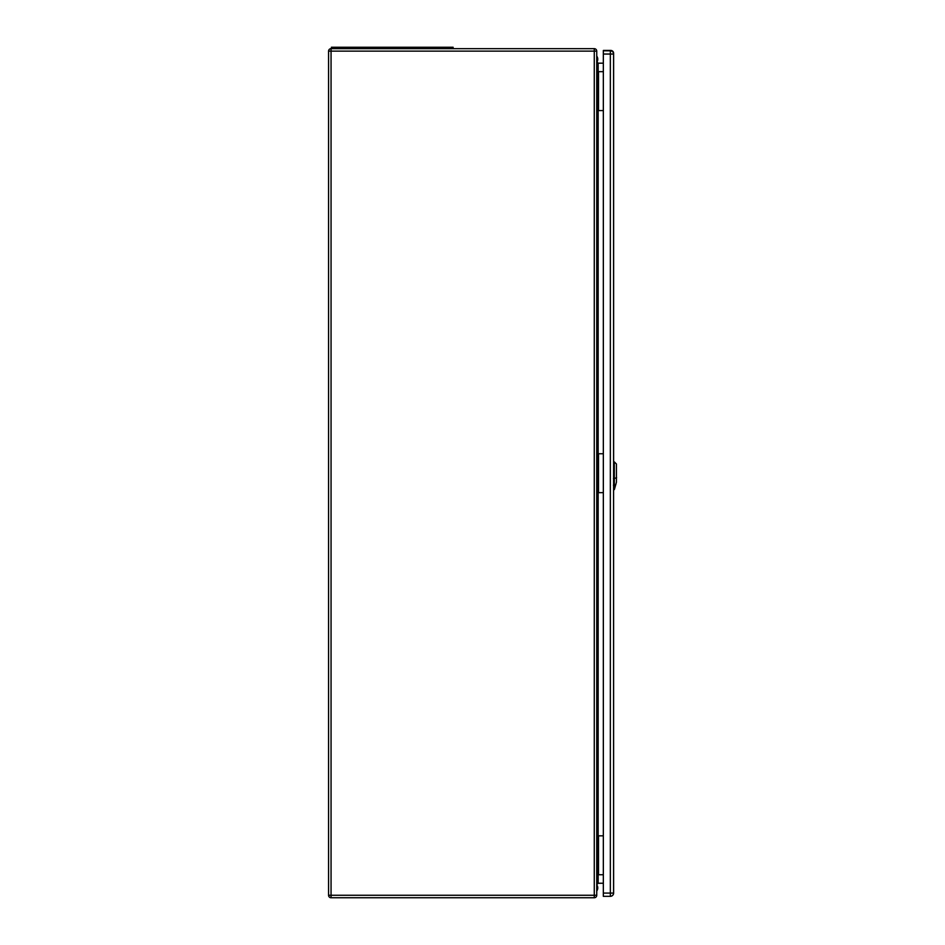 <?xml version="1.0" encoding="UTF-8"?>
<svg xmlns="http://www.w3.org/2000/svg" width="945" height="945" viewBox="0 0 945 945"><rect width="100%" height="100%" fill="white"/><g stroke="black" fill="none" stroke-linecap="round" stroke-linejoin="round"><path stroke-width="1.42" d="M596.744 71.666L596.744 895.269A2.481 2.481 0 0 1 594.275 897.75L331.057 897.75A2.481 2.481 0 0 1 328.577 895.269L328.577 51.136A2.481 2.481 0 0 1 331.057 48.667L594.275 48.667A2.481 2.481 0 0 1 596.744 51.136L596.744 71.666L598.161 71.666L598.161 110.577L603.335 110.577M596.744 835.841L603.335 835.841M596.744 453.754L603.335 453.754M596.744 110.577L598.161 110.577L598.161 492.664L603.335 492.664M603.335 63.173L598.161 63.173L598.161 71.666L603.335 71.666M603.335 883.244L598.161 883.244L596.744 884.662M596.744 492.664L598.161 492.664L598.161 874.751L603.335 874.751M596.744 874.751L598.161 874.751L598.161 883.244M596.744 61.756L598.161 63.173M596.744 56.192A5.304 5.304 180 0 1 596.827 62.216M596.744 891.005A5.304 5.304 -0 0 0 596.744 884.768M596.744 56.109A5.304 5.304 180 0 1 596.827 62.228M614.545 488.978L614.557 488.896C614.982 485.317 614.9 485.305 614.297 488.884L614.297 488.884C614.9 485.305 614.982 485.317 614.557 488.896L616.423 482.257L616.423 463.995L614.297 461.881L614.297 488.884M453.116 48.667L453.116 47.25L331.411 47.25L331.411 48.667M603.371 50.794L610.801 50.439L603.371 50.439M613.494 53.263L613.624 53.263A2.835 2.835 0 0 0 610.801 50.439A2.835 2.835 0 0 1 613.624 53.263L613.624 461.857L614.297 461.881M614.368 489.581L613.589 489.864L613.624 893.155A2.835 2.835 0 0 1 613.104 894.797A2.835 2.835 0 0 0 613.624 893.155M603.335 896.332L603.335 50.794L610.34 50.794A3.26 3.26 0 0 1 613.589 54.042L613.589 893.084A3.26 3.26 0 0 1 610.34 896.332L603.335 896.332M331.057 897.75L331.057 895.269L594.275 895.269L594.275 51.136L331.057 51.136L331.057 895.269L328.577 895.269M598.516 71.666L598.516 110.577M598.516 492.664L598.516 453.754M598.516 874.751L598.516 835.841M594.275 48.667L594.275 51.136L596.744 51.136M596.744 895.269L594.275 895.269L594.275 897.75M328.577 51.136L331.057 51.136L331.057 48.667M614.203 485.257L615.856 484.549M616.601 477.591L614.108 478.678M613.399 478.607L614.356 478.595M614.356 485.222L613.399 485.234M337.07 47.25L337.07 48.667M447.446 47.25L447.446 48.667M603.335 893.084L610.34 893.084L610.34 54.042L603.335 54.042M613.589 893.084L610.34 893.084L610.34 896.332M610.34 50.794L610.34 54.042L613.589 54.042M614.581 488.825L615.372 486.002"/></g></svg>
